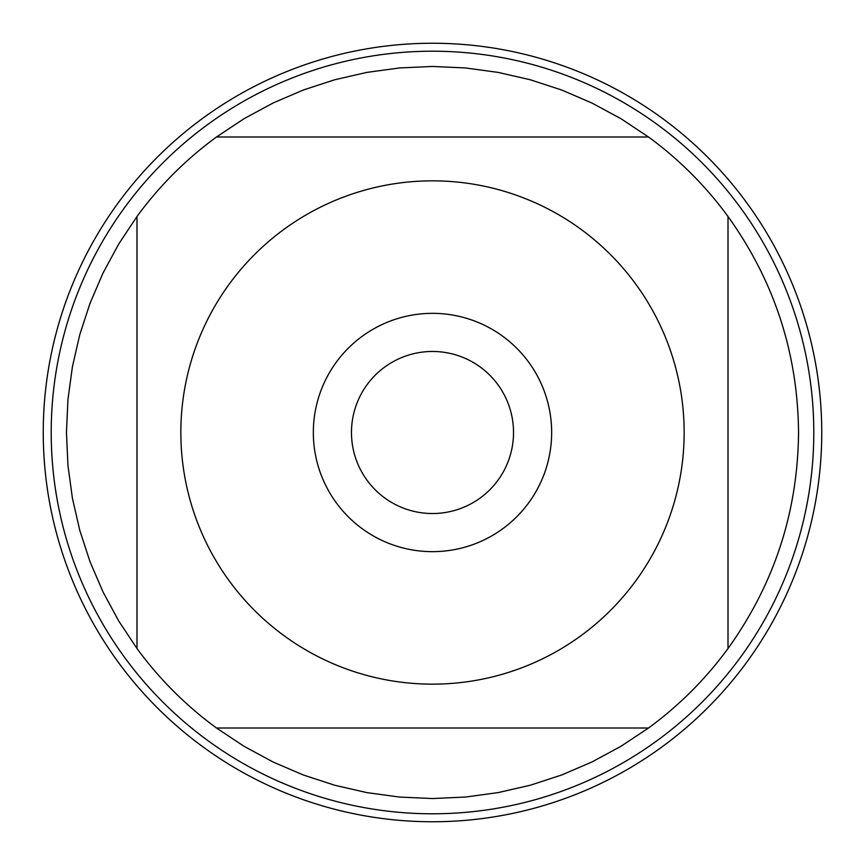 <?xml version="1.0" encoding="UTF-8"?>
<svg xmlns="http://www.w3.org/2000/svg" width="865" height="865" viewBox="0 0 865 865"><rect width="100%" height="100%" fill="white"/><g stroke="black" fill="none" stroke-linecap="round" stroke-linejoin="round"><path stroke-width="1.3" d="M513.529 432.5A81.029 81.029 0 0 1 391.986 502.673A81.029 81.029 0 0 1 391.986 362.327A81.029 81.029 0 0 1 513.529 432.5M43.25 432.5A389.25 389.25 0 0 1 627.125 95.399A389.25 389.25 0 0 1 627.125 769.601A389.25 389.25 0 0 1 43.25 432.5L43.25 432.5M813.792 432.5A381.292 381.292 0 0 1 432.5 813.792A381.292 381.292 0 0 1 51.208 432.5A381.292 381.292 0 0 1 432.5 51.208A381.292 381.292 0 0 1 813.792 432.5M551.654 432.5A119.154 119.154 0 0 0 372.923 329.305A119.154 119.154 0 0 0 372.923 535.695A119.154 119.154 0 0 0 551.654 432.5M684.15 432.5A251.65 251.65 0 0 0 354.38 193.273A251.65 251.65 0 0 0 229.344 581.01A251.65 251.65 0 0 0 684.15 432.5M728.006 648.523C774.305 583.951 797.822 511.95 798.546 432.5C797.822 353.05 774.305 281.049 728.006 216.477A366.046 366.046 0 0 0 648.523 136.994L621.027 118.743L592.006 103.043L561.688 90.014L530.321 79.775L498.164 72.4L465.467 67.946L432.5 66.454L399.533 67.946L366.836 72.4L334.679 79.775L303.312 90.014L272.994 103.043L243.973 118.743L216.477 136.994A366.046 366.046 0 0 0 136.994 216.477L118.743 243.973L103.043 272.994L90.014 303.312L79.775 334.679L72.4 366.836L67.946 399.533L66.454 432.5L67.946 465.467L72.4 498.164L79.775 530.321L90.014 561.688L103.043 592.006L118.743 621.027L136.994 648.523A366.046 366.046 0 0 0 216.477 728.006L243.973 746.257L272.994 761.957L303.312 774.986L334.679 785.225L366.836 792.6L399.533 797.054L432.5 798.546L465.467 797.054L498.164 792.6L530.321 785.225L561.688 774.986L592.006 761.957L621.027 746.257L648.523 728.006A366.046 366.046 0 0 0 728.006 648.523L728.006 216.477A366.046 366.046 0 0 0 648.523 136.994L216.477 136.994A366.046 366.046 0 0 0 136.994 216.477L136.994 648.523M216.477 728.006L648.523 728.006M821.75 432.5A389.25 389.25 0 0 1 237.875 769.601A389.25 389.25 0 0 1 237.875 95.399A389.25 389.25 0 0 1 821.75 432.5"/></g></svg>
